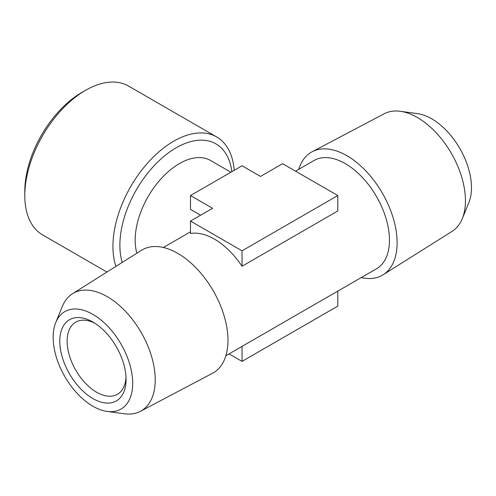 <?xml version="1.0" encoding="UTF-8"?>
<svg xmlns="http://www.w3.org/2000/svg" width="496" height="496" viewBox="0 0 496 496"><rect width="100%" height="100%" fill="white"/><g stroke="black" fill="none" stroke-linecap="round" stroke-linejoin="round"><path stroke-width="0.74" d="M400.291 111.29L417.52 113.634A56.246 32.476 60 0 1 431.712 118.804A56.246 32.476 60 0 1 468.863 202.566L462.284 218.662A67.909 39.209 -120 0 0 465.44 200.7A67.909 39.209 -120 0 0 417.421 117.527A67.909 39.209 -120 0 0 400.291 111.29A67.909 39.209 -120 0 0 384.226 113.745L312.17 151.751A71.027 41.007 60 0 1 346.89 155.707A71.027 41.007 60 0 1 397.11 242.699A71.027 41.007 60 0 1 383.179 274.747A71.027 41.007 60 0 1 361.255 277.568M383.179 274.747L452.123 231.341A67.909 39.209 -120 0 0 462.284 218.662M24.8 195.554L24.8 191.307A80.718 46.605 -60 0 1 81.877 92.442L85.56 90.315A85.926 49.612 120 0 0 24.8 195.554A85.926 49.612 120 0 0 42.594 234.893L106.938 272.044M92.926 398.592A46.872 27.063 60 0 1 59.78 341.192A46.872 27.063 60 0 1 92.926 322.059L92.926 322.059A46.872 27.063 60 0 1 126.065 379.459A46.872 27.063 60 0 1 92.926 398.592M94.823 323.212A41.664 24.056 -120 0 0 75.776 322.121A41.664 24.056 -120 0 0 69.39 355.502A41.664 24.056 -120 0 0 96.608 392.218A41.664 24.056 -120 0 0 117.44 394.283A41.664 24.056 -120 0 0 126.015 377.239M92.926 406.249A56.246 32.476 -120 0 0 107.117 411.42A56.246 32.476 -120 0 0 132.035 374.573A56.246 32.476 -120 0 0 92.926 314.402A56.246 32.476 -120 0 0 55.775 322.487A56.246 32.476 -120 0 0 92.926 406.249M55.775 322.487L62.353 306.392A67.909 39.209 60 0 1 72.515 293.713A67.909 39.209 60 0 1 107.21 296.627A67.909 39.209 60 0 1 155.229 379.8A67.909 39.209 60 0 1 140.411 411.308A67.909 39.209 60 0 1 124.347 413.769L107.117 411.42M115.909 266.395A85.926 49.612 -60 0 1 173.699 141.199A85.926 49.612 -60 0 1 216.659 136.946A85.926 49.612 -60 0 1 234.224 170.295M140.411 411.308L212.468 373.302A71.027 41.007 -120 0 0 227.974 340.349A71.027 41.007 -120 0 0 177.748 253.357A71.027 41.007 -120 0 0 141.459 250.313L72.515 293.713M298.766 169.328A71.027 41.007 60 0 1 312.17 151.751M295.566 171.17L314.024 160.512A62.496 36.078 60 0 1 345.272 163.612A62.496 36.078 60 0 1 386.099 218.68A62.496 36.078 60 0 1 376.514 268.758L225.872 355.731M230.888 172.217L210.614 160.512A62.496 36.078 120 0 0 179.366 163.612A62.496 36.078 120 0 0 136.877 253.196M337.788 195.542L337.788 210.967L242.042 266.247L242.042 250.821L337.788 195.542L282.596 163.68L260.499 176.433L242.042 165.782L190.489 195.542L212.586 208.301L190.489 221.055L190.489 233.461A62.496 36.078 60 0 1 214.446 239.14A62.496 36.078 60 0 1 242.042 266.247M200.601 215.214L190.489 209.374L190.489 195.542M337.788 291.115L337.788 306.1L242.042 361.379L242.042 346.394M229.065 353.884L242.042 361.379M242.042 250.821L190.489 221.055M216.659 136.946L128.526 86.062A85.926 49.612 120 0 0 85.56 90.315L81.877 92.442M122.214 262.427A79.558 45.93 -60 0 1 176.136 147.814A79.558 45.93 -60 0 1 231.855 171.659M190.489 231.837L163.382 247.485"/></g></svg>
